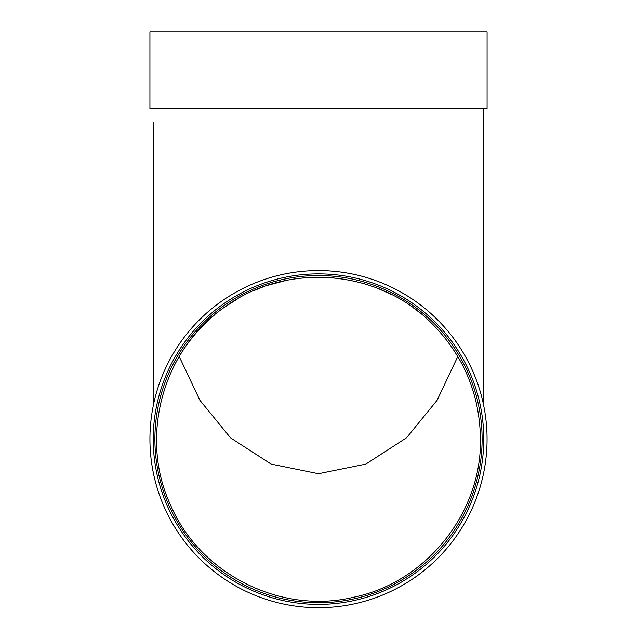 <?xml version="1.0" encoding="UTF-8"?>
<svg xmlns="http://www.w3.org/2000/svg" width="637" height="637" viewBox="0 0 637 637"><rect width="100%" height="100%" fill="white"/><g stroke="black" fill="none" stroke-linecap="round" stroke-linejoin="round"><path stroke-width="0.96" d="M418.095 311.397L413.628 308.037M391.739 294.652L378.123 288.521M366.968 284.572L364.428 283.791M345.859 279.476L330.539 277.597M315.458 277.175L298.809 278.345M286.467 280.344L267.978 285.233M262.372 287.183L253.096 290.942M238.174 298.474L225.363 306.612M214.088 315.307C201.021 326.327 189.93 339.171 180.797 353.853M179.196 356.489L199.891 400.275L230.514 437.818L271.131 464.094L318.452 473.705L365.853 464.102L406.581 437.73L437.117 400.259L457.796 356.489M430.341 321.972C463.011 354.164 479.725 393.22 480.457 439.124C481.771 512.841 426.161 582.385 353.814 597.195C280.877 614.928 199.477 573.913 170.382 504.647C138.715 436.552 163.088 348.726 225.283 306.66C286.005 262.348 376.61 268.862 430.341 321.972M483.77 108.609L483.77 405.92L483.77 108.609M153.23 122.646L153.23 405.92M149.926 439.14A168.574 168.574 0 0 0 402.783 585.124A168.574 168.574 0 0 0 402.783 293.155A168.574 168.574 0 0 0 149.926 439.14M153.23 439.14A165.27 165.27 0 0 0 401.135 582.266A165.27 165.27 0 0 0 401.135 296.014A165.27 165.27 0 0 0 153.23 439.14M154.887 439.14A163.613 163.613 0 0 0 400.307 580.833A163.613 163.613 0 0 0 400.307 297.447A163.613 163.613 0 0 0 154.887 439.14M149.926 108.609L487.074 108.609L487.074 31.85L149.926 31.85L149.926 108.609"/></g></svg>
